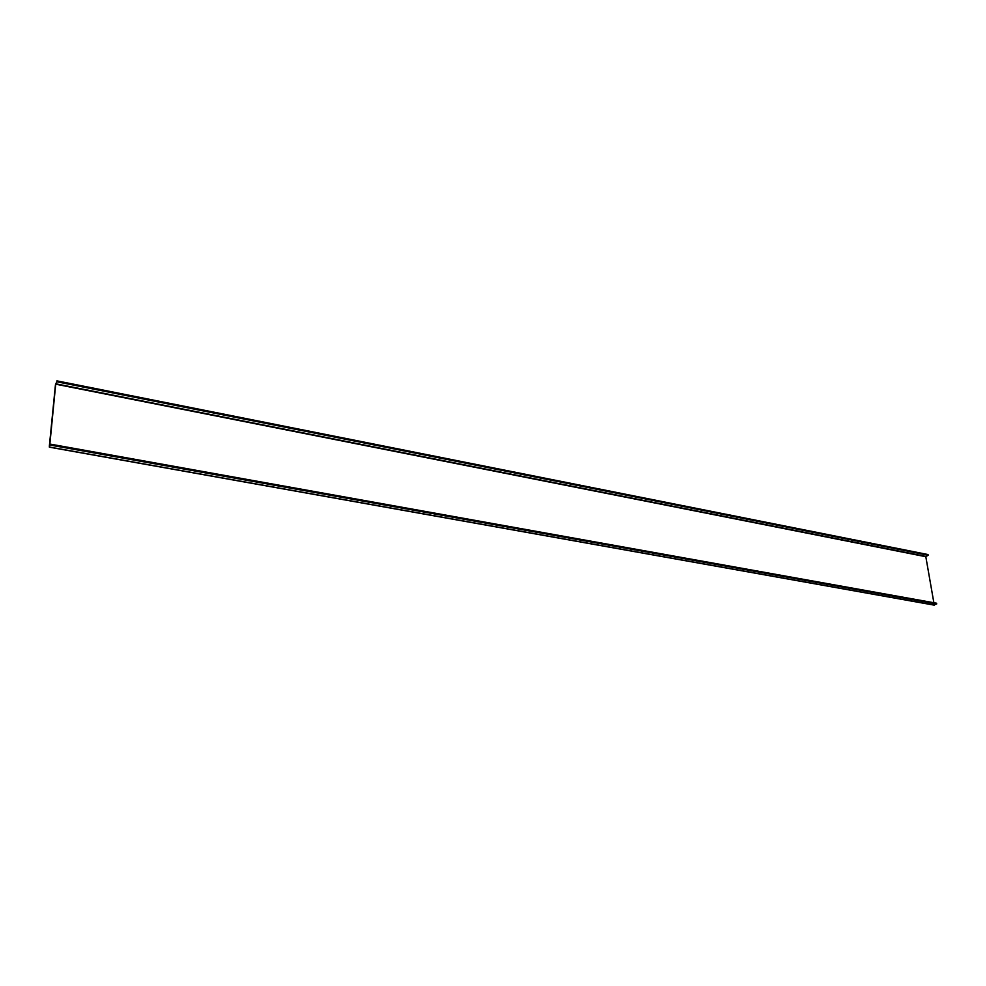 <?xml version="1.0" encoding="UTF-8"?>
<svg xmlns="http://www.w3.org/2000/svg" width="986" height="986" viewBox="0 0 986 986"><rect width="100%" height="100%" fill="white"/><g stroke="black" fill="none" stroke-linecap="round" stroke-linejoin="round"><path stroke-width="1.48" d="M55.709 384.183L56.818 381.779L928.146 555.241L925.817 556.708L55.709 384.183L49.67 445.992M925.817 556.708L933.865 602.742M56.818 381.779L55.462 384.663L49.325 446.424L50.631 444.181L49.559 445.968M50.532 445.13L936.7 603.95L933.816 604.96M928.146 555.241L928.023 554.551L56.905 380.867M50.631 444.181L936.577 603.222L936.7 603.95M55.795 383.8L925.928 556.437M49.51 447.052L934.432 605.071M934.099 605.121L49.386 447.176"/></g></svg>
